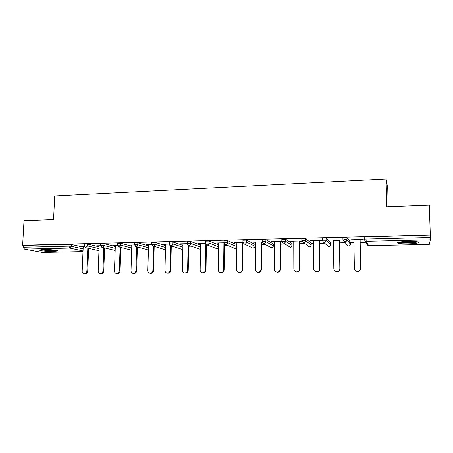 <?xml version="1.0" encoding="UTF-8"?>
<svg xmlns="http://www.w3.org/2000/svg" width="453" height="453" viewBox="0 0 453 453"><rect width="100%" height="100%" fill="white"/><g stroke="black" fill="none" stroke-linecap="round" stroke-linejoin="round"><path stroke-width="0.68" d="M53.126 251.381L57.14 250.99C59.286 250.362 50.096 249.337 43.686 249.518L39.734 249.909C37.65 250.56 46.88 251.551 53.126 251.381M408.119 243.85C413.011 243.72 416.415 243.374 418.329 242.814C419.857 241.84 416.415 241.364 408.017 241.387C403.113 241.528 399.744 241.874 397.904 242.429C396.443 243.403 399.852 243.878 408.119 243.85M388.193 206.755L387.74 188.272L386.098 179.043L54.711 195.917L53.556 219.558L24.009 220.69L22.65 245.22L430.305 235.062L429.297 205.181L386.771 206.806L386.098 179.043M88.641 248.448L89.065 248.437M104.615 248.091L105.334 248.074M120.855 247.729L121.885 247.706M137.378 247.361L138.726 247.327M154.179 246.981L155.855 246.947M171.279 246.602L173.289 246.557M188.674 246.211L191.036 246.16M206.381 245.815L209.099 245.758M224.405 245.413L227.491 245.345M242.751 245.005L246.217 244.926M254.971 244.728L255.452 244.722M261.432 244.586L265.288 244.501M273.374 244.32L274.427 244.297M280.458 244.161L284.711 244.065M292.106 243.901L293.748 243.861M299.835 243.725L304.501 243.623M311.177 243.476L313.436 243.425M319.575 243.284L324.654 243.17M330.599 243.04L333.493 242.972M339.682 242.836L345.192 242.712M350.379 242.598L353.935 242.519M360.18 242.378L366.115 242.247M364.195 237.446L364.189 237.123L365.996 236.925L366.035 239.054L430.316 237.519L430.327 239.835L429.28 244.382L368.674 245.628M365.996 236.925L430.305 235.062M430.316 237.519L430.242 235.328M42.333 252.412L24.434 249.082L23.539 247.213L23.641 245.413L22.65 245.22M350.826 239.79L363.244 239.495L360.135 239.813M350.826 240.028L353.889 239.96M23.641 245.413L69.054 244.286L71.483 244.45L83.205 247.123M84.343 244.076L87.639 244.054L99.122 246.811M100.747 243.68L104.077 243.646L115.311 246.506M117.44 243.272L120.798 243.233L131.778 246.206M134.422 242.859L137.814 242.814L148.533 245.911M151.71 242.44L155.136 242.389L165.571 245.622M169.303 242.015L172.769 241.953L182.916 245.35M187.208 241.585L190.719 241.506L200.566 245.096M205.447 241.143L208.997 241.058L218.533 244.869M224.014 240.69L227.61 240.6L236.828 244.671M242.933 240.237L246.574 240.13L254.971 244.394M262.196 239.773L265.894 239.654L273.374 243.969M281.828 239.303L285.577 239.167L292.106 243.533M301.828 238.827L303.374 238.476L305.639 238.674L311.177 243.091M322.219 238.352L323.844 237.967L326.086 238.165L330.594 242.644M343 237.887L344.716 237.451L346.936 237.655L350.373 242.179M339.648 240.294L333.459 240.435M322.151 240.464L310.299 240.747L313.414 240.911M319.546 240.764L322.179 240.702M301.766 240.945L290.684 241.211L293.742 241.375M299.818 241.228L301.794 241.183M281.766 241.421L271.426 241.664L274.427 241.828M280.452 241.687L281.794 241.653M262.145 241.885L252.519 242.112L255.464 242.276M261.438 242.134L262.174 242.117M242.887 242.338L233.952 242.553L236.845 242.712M223.986 242.785L215.719 242.984L218.556 243.142M205.419 243.227L197.802 243.408L200.594 243.567M187.18 243.657L180.209 243.822L182.944 243.98M169.258 244.082L162.916 244.229L165.605 244.388M151.659 244.495L145.917 244.631L148.561 244.79M134.371 244.909L129.213 245.028L131.812 245.186M117.378 245.311L112.791 245.418L115.345 245.571M100.679 245.702L96.648 245.798L99.156 245.951M84.269 246.092L80.77 246.172L83.233 246.33M353.884 239.716L354.371 268.408C354.495 269.903 355.299 270.866 356.771 271.302C358.991 271.483 360.237 270.503 360.509 268.346L359.982 239.569M360.509 268.346L360.656 268.504C360.384 270.651 359.144 271.636 356.93 271.449L355.435 270.634M360.656 268.504L360.129 239.569M333.459 240.198L333.81 268.623C333.935 270.124 334.733 271.081 336.2 271.494C338.357 271.653 339.569 270.673 339.835 268.561L339.439 240.056M339.835 268.561L340.044 268.714C339.773 270.82 338.567 271.8 336.42 271.641L335.254 271.121M340.044 268.714L339.648 240.05M313.414 240.673L313.64 268.833C313.759 270.339 314.546 271.29 316.013 271.687C318.108 271.817 319.286 270.843 319.552 268.771L319.286 240.532M319.552 268.771L319.812 268.923C319.552 270.99 318.374 271.959 316.285 271.828L315.356 271.472M319.812 268.923L319.546 240.526M293.742 241.138L293.844 269.037C293.957 270.543 294.739 271.489 296.194 271.874C298.233 271.981 299.382 271.013 299.643 268.98L299.501 241.002M299.643 268.98L299.965 269.127C299.705 271.16 298.555 272.123 296.522 272.015L295.752 271.749M299.965 269.127L299.818 240.996M274.427 241.596L274.416 269.241C274.524 270.747 275.299 271.687 276.743 272.055C278.725 272.14 279.846 271.183 280.107 269.178L280.084 241.46M280.107 269.178L280.481 269.331C280.22 271.324 279.099 272.281 277.123 272.196L276.455 271.987M280.481 269.331L280.452 241.449M255.464 242.044L255.339 269.439C255.441 270.945 256.211 271.874 257.638 272.23C259.575 272.304 260.673 271.353 260.928 269.382L261.019 241.913M260.928 269.382L261.353 269.529C261.092 271.494 259.999 272.44 258.068 272.372L257.48 272.202M261.353 269.529L261.438 241.902M416.964 241.721L416.148 241.942C412.485 242.808 401.364 242.916 399.206 242.106M398.334 242.298C401.534 243.114 413.34 242.933 417.343 241.998L417.859 241.874M401.811 241.749L414.297 241.477M40.764 249.699C43.845 250.401 53.092 250.764 56.172 250.311M55.453 250.181C52.967 250.645 43.981 250.294 41.506 249.626M45.028 249.507L51.982 249.784M236.845 242.485L236.613 269.631C236.709 271.137 237.463 272.06 238.884 272.406C240.769 272.463 241.845 271.517 242.1 269.575L242.304 242.355M242.1 269.575L242.57 269.722C242.315 271.658 241.245 272.598 239.36 272.542L238.822 272.395M242.57 269.722L242.768 242.344M218.561 242.916L218.221 269.824C218.312 271.324 219.054 272.242 220.458 272.576C222.304 272.615 223.352 271.681 223.606 269.767L223.918 242.791M223.606 269.767L224.127 269.909C223.873 271.817 222.825 272.751 220.985 272.712L220.498 272.587M224.127 269.909L224.422 243.895M200.6 243.34L200.158 270.011C200.243 271.506 200.973 272.417 202.361 272.74C204.167 272.774 205.192 271.845 205.447 269.954L205.843 244.32M205.447 269.954L206.007 270.096C205.758 271.981 204.728 272.904 202.933 272.876L202.531 272.78M206.007 270.096L206.398 244.75M182.95 243.759L182.412 270.198C182.491 271.687 183.216 272.587 184.586 272.904C186.347 272.927 187.355 272.004 187.61 270.141L188.091 245.141M187.61 270.141L188.216 270.282C187.961 272.14 186.953 273.057 185.198 273.034L184.864 272.966M188.216 270.282L188.691 245.356M165.611 244.167L164.977 270.379C165.051 271.862 165.764 272.757 167.117 273.063C168.839 273.074 169.83 272.162 170.085 270.322L170.651 245.719L169.705 245.164M170.085 270.322L170.73 270.464C170.475 272.293 169.49 273.204 167.769 273.193L167.491 273.142M170.73 270.464L171.291 245.922M148.567 244.569L147.842 270.554C147.91 272.032 148.612 272.921 149.949 273.221C151.636 273.221 152.61 272.315 152.865 270.503L153.516 246.256M152.865 270.503L153.55 270.639C153.295 272.451 152.327 273.352 150.639 273.352L150.413 273.306M153.55 270.639L154.196 246.46M131.817 244.965L131.008 270.73C131.064 272.202 131.755 273.085 133.074 273.374C134.734 273.369 135.685 272.474 135.94 270.679L136.67 246.766M135.94 270.679L136.664 270.815C136.41 272.598 135.458 273.499 133.805 273.504L133.612 273.47M136.664 270.815L137.389 246.964M115.351 245.356L114.456 270.9C114.513 272.366 115.192 273.244 116.489 273.527C118.114 273.516 119.048 272.621 119.303 270.849L120.113 247.247M119.303 270.849L120.068 270.985C119.813 272.751 118.879 273.64 117.259 273.652L117.095 273.623M120.068 270.985L120.866 247.446M99.162 245.741L98.182 271.07C98.233 272.53 98.901 273.397 100.187 273.674C101.778 273.657 102.695 272.774 102.95 271.019L103.828 247.712M102.95 271.019L103.748 271.154C103.494 272.899 102.576 273.782 100.991 273.799L100.855 273.776M103.748 271.154L104.62 247.904M83.244 246.115L82.186 271.239C82.231 272.689 82.888 273.55 84.156 273.822C85.713 273.799 86.619 272.921 86.874 271.188L87.82 248.153M86.874 271.188L87.706 271.319C87.452 273.046 86.546 273.918 84.994 273.946L84.875 273.929M87.706 271.319L88.646 248.346M430.327 239.835L366.211 241.296L368.646 245.628L367.989 245.532L366.658 243.782M364.189 237.123L364.229 239.246L366.035 239.054L366.211 241.296L365.52 241.194L364.116 239.348L367.989 245.532L368.657 245.639L429.28 244.382M42.123 252.412L83.012 251.562M83.041 250.917L69.785 248.051L24.434 249.082M23.539 247.213L68.969 246.132L69.054 244.286M71.483 244.45L71.398 246.29L69.785 248.051L68.969 246.132L71.398 246.29L83.126 248.895M364.116 239.32L364.07 237.23M346.936 237.655L346.97 239.756L350.407 244.139L350.373 242.14M350.407 244.178L350.407 244.139C350.311 245.271 349.676 245.911 348.516 246.047L347.915 245.968L346.579 244.371M343 237.638L343.029 239.745L344.337 241.692L344.971 241.777C346.2 241.63 346.862 240.956 346.97 239.756L344.744 239.558L343.034 239.988M342.921 239.801L342.893 237.751M326.086 238.165L326.109 240.254L330.616 244.563L330.594 242.587M322.242 240.435L323.561 242.179L322.145 240.345M305.639 238.674L305.65 240.736L311.188 244.982L311.177 243.029M301.84 240.888L303.176 242.655L301.76 240.826M285.577 239.167L285.583 241.211L292.111 245.396L292.106 243.459M281.828 241.341L283.176 243.119L281.766 241.302M265.894 239.654L265.888 241.681L273.369 245.803L273.374 243.878M262.191 241.794L263.544 243.572L270.379 247.196M246.574 240.13L246.562 242.14L254.965 246.2L254.971 244.297M242.916 242.236L244.275 244.02L252.145 247.683M227.61 240.6L227.593 242.587L236.811 246.568M223.992 242.678L225.362 244.456L234.207 248.142M208.997 241.058L208.969 243.029L218.51 246.749M190.719 241.506L190.679 243.465L200.537 246.964M172.769 241.953L172.723 243.89L182.882 247.208M155.136 242.389L155.085 244.309L165.532 247.468M137.814 242.814L137.757 244.716L148.482 247.74M120.798 243.233L120.736 245.118L131.721 248.023M104.077 243.646L104.003 245.515L115.249 248.312M87.639 244.054L87.559 245.905L99.054 248.601M348.533 246.058L347.915 245.968L342.927 239.852M330.616 244.614L330.616 244.563C330.514 245.69 329.897 246.324 328.753 246.46L326.975 245.277M328.776 246.472L328.199 246.387L323.561 242.179L324.144 242.253C325.345 242.106 326.001 241.438 326.109 240.254L322.236 240.232L322.219 238.148M311.188 245.05L311.188 244.982C311.086 246.104 310.475 246.726 309.354 246.862L307.774 246.019M309.376 246.874L303.714 242.717C304.897 242.576 305.543 241.913 305.65 240.736L301.84 240.713L301.828 238.646M292.111 245.475L292.111 245.396C292.004 246.506 291.398 247.123 290.299 247.259L288.918 246.647M290.328 247.27L283.674 243.176C284.829 243.035 285.469 242.378 285.583 241.211L281.828 241.183L281.828 239.133M273.369 245.894L273.369 245.803C273.261 246.902 272.666 247.514 271.585 247.644L272.819 247.123M263.544 243.572L264.008 243.623C265.147 243.482 265.769 242.836 265.888 241.681L262.191 241.642L262.196 239.614M254.96 246.302L254.965 246.2C254.852 247.287 254.263 247.899 253.199 248.029L253.238 248.04M244.275 244.02L244.711 244.065C245.826 243.924 246.443 243.284 246.562 242.14L242.916 242.095L242.933 240.09M235.181 248.414L234.75 248.369L236.806 247.078M225.362 244.456L225.764 244.495C226.862 244.36 227.468 243.72 227.593 242.587L223.997 242.542L224.02 240.549M205.447 241.007L205.419 242.978L208.969 243.029C208.844 244.15 208.244 244.784 207.168 244.92L217.027 248.737L218.493 248.329M206.789 244.886L205.413 243.108M217.44 248.782L216.568 248.567M187.214 241.455L187.174 243.408L190.679 243.465C190.554 244.575 189.966 245.198 188.907 245.333L199.609 249.105L200.503 249.025M187.389 244.399L188.55 245.305L187.174 243.533M200 249.144L199.212 248.969M169.303 241.891L169.258 243.827L172.723 243.89C172.593 244.994 172.01 245.611 170.974 245.741L182.146 249.36M170.639 245.719L169.252 243.952M151.71 242.327L151.659 244.246L153.357 246.143C154.377 246.013 154.954 245.401 155.085 244.309L151.653 244.36M165.356 249.733L152.316 245.769M134.428 242.751L134.365 244.654L136.053 246.54C137.055 246.409 137.627 245.803 137.757 244.716L134.365 244.762M148.42 249.982L135.181 246.285M117.446 243.165L117.378 245.05L119.054 246.925C120.039 246.8 120.6 246.194 120.736 245.118L117.372 245.158M131.653 250.209L118.312 246.743M100.753 243.578L100.679 245.447L102.344 247.31C103.312 247.179 103.867 246.585 104.003 245.515L100.679 245.549M115.175 250.447L101.71 247.174M84.349 243.98L84.269 245.832L85.668 247.666L87.559 245.905L84.264 245.928M98.969 250.696L85.368 247.581M57.163 250.594L57.14 250.99M83.012 251.574L42.254 252.423M348.544 246.058L349.189 245.911M309.393 246.874L310.237 246.619M253.261 248.04L254.665 247.202M235.209 248.414L236.8 247.1M217.463 248.782L218.493 248.374M200.028 249.144L200.503 249.054M296.522 272.015L296.194 271.874M277.123 272.196L276.743 272.055M258.068 272.372L257.638 272.23M239.36 272.542L238.884 272.406M220.985 272.712L220.458 272.576M202.933 272.876L202.361 272.74M185.198 273.034L184.586 272.904M167.769 273.193L167.117 273.063M150.639 273.352L149.949 273.221M133.805 273.504L133.074 273.374M117.259 273.652L116.489 273.527M100.991 273.799L100.187 273.674M84.994 273.946L84.156 273.822"/></g></svg>
